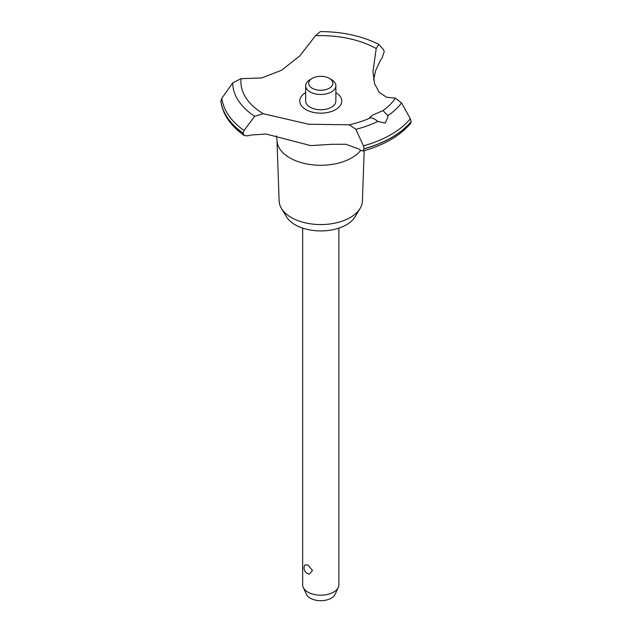 <?xml version="1.0" encoding="UTF-8"?>
<svg xmlns="http://www.w3.org/2000/svg" width="632" height="632" viewBox="0 0 632 632"><rect width="100%" height="100%" fill="white"/><g stroke="black" fill="none" stroke-linecap="round" stroke-linejoin="round"><path stroke-width="0.95" d="M364.19 150.685L362.413 201.016A41.649 24.048 180 0 1 360.09 208.449A41.649 24.048 180 0 1 291.32 217.527A41.649 24.048 180 0 1 281.453 208.449A41.649 24.048 180 0 1 279.131 201.016L276.998 140.509A43.782 25.28 180 0 1 276.99 139.996L276.5 135.888M360.09 208.449L354.979 216.902A36.229 20.919 180 0 1 295.152 224.795A36.229 20.919 180 0 1 286.565 216.902L281.453 208.449M360.746 150.298A43.782 25.28 180 0 1 351.732 157.866A43.782 25.28 180 0 1 289.812 157.866A43.782 25.28 180 0 1 276.998 140.509M315.487 35.708A79.861 46.112 180 0 1 376.214 48.53L378.75 44.343C361.82 35.913 342.347 31.663 320.329 31.6L315.487 35.708L299.758 55.971L281.556 70.263L261.648 77.973L241.084 78.668L232.702 82.903L221.832 98.26L220.852 101.475C222.883 114.59 230.68 125.934 244.244 135.501L243.123 133.257L244.071 130.469L254.672 116.288L263.291 113.728L308.613 124.235L349.227 124.804L355.856 129.323L363.447 145.85L364.095 148.844L362.95 151.032L361.022 150.495A95.108 54.913 0 0 0 358.771 148.978L345.854 144.27L331.824 144.301L310.778 145.613L266.017 134.016L250.714 135.058A95.108 54.913 0 0 0 247.562 135.872L244.244 135.501M378.75 44.343L383.679 49.865L384.177 51.721L381.957 58.278A95.108 54.913 0 0 0 380.551 60.103L375.534 70.792L373.654 79.861M362.95 151.032C383.995 145.178 399.882 135.975 410.603 123.414L411.171 121.565A100.243 57.875 180 0 1 391.658 137.476A100.243 57.875 180 0 1 364.095 148.749M411.171 121.66A100.243 57.875 180 0 1 391.658 137.579A100.243 57.875 180 0 1 364.095 148.844M349.227 124.804A79.861 46.112 180 0 0 370.81 117.655L369.791 117.386L372.445 115.206L383.024 110.608L387.851 115.64L387.906 116.936L385.251 123.129L377.841 121.415C374.183 118.611 371.663 117.449 370.289 117.931M302.657 228.12L302.657 584.742A18.115 10.46 0 0 0 303.265 587.436A18.115 10.46 0 0 0 307.966 592.137A18.115 10.46 0 0 0 325.472 594.838A18.115 10.46 0 0 0 338.278 587.436A18.115 10.46 0 0 0 338.886 584.742L338.886 228.12M304.964 564.882L307.966 565.016L312.508 570.404L309.451 574.061A6.036 6.036 0 0 1 304.964 564.882M338.278 587.436L335.094 594.341A14.82 8.556 180 0 1 324.619 600.4A14.82 8.556 180 0 1 310.296 598.188A14.82 8.556 180 0 1 306.457 594.341L303.265 587.436M329.312 78.352A12.079 6.976 0 0 0 312.232 78.352A12.079 6.976 0 0 0 312.232 88.219A12.079 6.976 0 0 0 329.312 88.219A12.079 6.976 0 0 0 329.312 78.352L331.452 79.593L329.312 78.352M331.452 79.585A15.097 8.714 180 0 1 331.452 79.593A15.097 8.714 180 0 1 335.868 85.755A15.097 8.714 180 0 1 326.554 93.805A15.097 8.714 180 0 1 310.099 91.916A15.097 8.714 180 0 1 305.675 85.755A15.097 8.714 180 0 1 310.099 79.593L312.232 78.352M335.868 85.755L335.868 101.041A15.097 8.714 180 0 1 326.554 109.091A15.097 8.714 180 0 1 310.099 107.203A15.097 8.714 180 0 1 305.675 101.041L305.675 85.755M411.171 121.565L410.326 118.792L401.557 102.945L395.395 98.142L386.587 97.249L379.161 92.319L374.563 83.701L372.983 71.55L376.214 48.53M263.291 113.728A79.861 46.112 180 0 1 241.084 78.668M395.395 98.142A79.861 46.112 180 0 1 383.024 110.608M335.868 92.612A20.998 12.119 180 0 1 335.624 109.613A20.998 12.119 180 0 1 306.054 109.684A20.998 12.119 180 0 1 305.675 92.612M243.123 133.257A100.243 57.875 180 0 1 220.829 101.104M243.123 133.155A100.243 57.875 180 0 1 220.829 101.009M377.841 121.415A88.069 50.844 180 0 1 355.856 129.323M410.326 118.792A99.2 57.275 180 0 1 390.916 134.648A99.2 57.275 180 0 1 363.447 145.85M401.549 102.945A88.069 50.844 180 0 1 387.851 115.64M244.071 130.469A99.2 57.275 180 0 1 221.832 98.26M254.672 116.288A88.069 50.844 180 0 1 232.702 82.903"/></g></svg>
